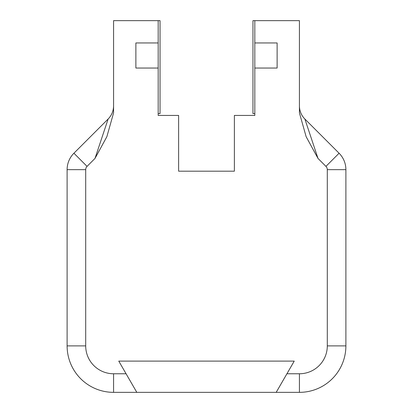 <?xml version="1.0" encoding="UTF-8"?>
<svg xmlns="http://www.w3.org/2000/svg" width="413" height="413" viewBox="0 0 413 413"><rect width="100%" height="100%" fill="white"/><g stroke="black" fill="none" stroke-linecap="round" stroke-linejoin="round"><path stroke-width="0.62" d="M299.425 105.878A18.585 18.585 0 0 0 304.866 119.016L339.083 153.233A23.231 23.231 0 0 1 345.887 169.66L345.887 345.887A46.462 46.462 0 0 1 299.425 392.35L276.194 392.35L294.237 361.101L118.763 361.101L136.806 392.35L113.575 392.35A46.462 46.462 0 0 1 67.112 345.887L67.112 169.66A23.231 23.231 0 0 1 73.917 153.233L108.134 119.016C111.686 115.356 113.498 110.978 113.575 105.878M158.179 113.575L160.037 113.575L160.037 20.65L158.179 20.65L158.179 42.952L135.877 42.952L135.877 68.042L158.179 68.042L158.179 115.433L178.623 115.433L178.623 171.189L234.377 171.189L234.377 115.433L254.821 115.433L254.821 68.042L277.123 68.042L277.123 42.952L254.821 42.952L254.821 20.65L252.963 20.65L252.963 113.575L254.821 113.575M158.179 20.65L113.575 20.65L113.575 112.919L106.864 136.688L94.99 158.442L108.134 119.016M304.866 119.016L318.01 158.442L306.136 136.693L299.425 112.919L299.425 20.65L254.821 20.65M94.99 158.442L87.06 166.377A4.646 4.646 0 0 0 85.697 169.66L85.697 345.887A27.877 27.877 0 0 0 113.575 373.765L126.079 373.765L136.806 392.35L276.194 392.35L286.921 373.765L299.425 373.765A27.877 27.877 0 0 0 327.303 345.887L327.303 169.66A4.646 4.646 0 0 0 325.94 166.377L318.01 158.442M158.179 42.952L158.179 68.042M135.877 42.952L135.877 53.174M254.821 68.042L254.821 42.952M277.123 53.174L277.123 42.952M325.94 166.377L339.083 153.233A23.231 23.231 0 0 1 345.887 169.66L327.303 169.66M85.697 169.66L67.112 169.66A23.231 23.231 0 0 1 73.917 153.233L87.06 166.377M113.575 373.765L113.575 392.35A46.462 46.462 0 0 1 67.112 345.887L85.697 345.887M327.303 345.887L345.887 345.887A46.462 46.462 0 0 1 299.425 392.35L299.425 373.765"/></g></svg>
